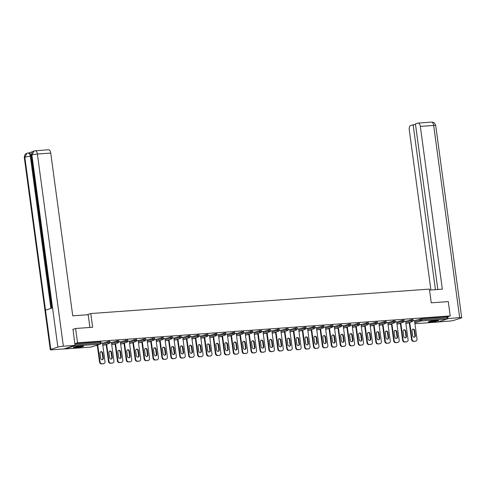<?xml version="1.0" encoding="UTF-8"?>
<svg xmlns="http://www.w3.org/2000/svg" width="486" height="486" viewBox="0 0 486 486"><rect width="100%" height="100%" fill="white"/><g stroke="black" fill="none" stroke-linecap="round" stroke-linejoin="round"><path stroke-width="0.73" d="M76.016 347.642A5.176 0.547 172.3 0 0 81.162 346.949A5.176 0.547 172.3 0 0 83.677 346.129A5.176 0.547 172.3 0 0 81.089 346.002A5.176 0.547 172.3 0 0 75.944 346.694A5.176 0.547 172.3 0 0 73.422 347.514A5.176 0.547 172.3 0 0 76.016 347.642M430.985 322.03A5.176 0.547 172.3 0 0 436.13 321.337A5.176 0.547 172.3 0 0 438.645 320.517A5.176 0.547 172.3 0 0 436.051 320.389A5.176 0.547 172.3 0 0 430.906 321.082A5.176 0.547 172.3 0 0 428.391 321.902A5.176 0.547 172.3 0 0 430.985 322.03M95.675 345.589L97.297 345.467M104.587 344.945L106.215 344.823M113.505 344.301L115.127 344.185M122.417 343.657L124.039 343.541M131.329 343.013L132.957 342.897M140.247 342.369L141.869 342.253M149.159 341.725L150.781 341.609M158.078 341.081L159.7 340.965M166.99 340.443L168.612 340.322M175.902 339.799L177.524 339.678M184.82 339.155L186.442 339.04M193.732 338.511L195.354 338.396M202.644 337.867L204.266 337.752M211.562 337.223L213.184 337.108M220.474 336.579L222.096 336.464M229.386 335.935L231.014 335.82M238.304 335.297L239.926 335.176M247.216 334.654L248.838 334.532M256.128 334.01L257.756 333.894M265.046 333.366L266.668 333.25M273.958 332.722L275.58 332.606M282.87 332.078L284.498 331.962M291.788 331.434L293.41 331.318M300.7 330.79L302.322 330.674M309.618 330.152L311.24 330.03M318.53 329.508L320.153 329.387M327.442 328.864L329.065 328.743M336.361 328.22L337.983 328.105M345.273 327.576L346.895 327.461M354.185 326.932L355.813 326.817M363.103 326.288L364.725 326.173M372.015 325.644L373.637 325.529M380.927 325.006L382.555 324.885M389.845 324.362L391.467 324.241M398.757 323.719L400.379 323.597M407.669 323.075L409.297 322.959M72.845 329.387L75.609 328.493L92.638 327.26L90.785 313.537L86.873 314.807M90.785 313.537L429.405 289.103L431.264 302.827L448.292 301.599L450.224 315.912L447.187 316.896L421.301 318.767L421.441 319.812L447.327 317.947L447.187 316.896M447.327 317.947A0.996 0.504 85.9 0 1 446.974 319.083L437.777 322.06A0.996 0.504 85.9 0 1 437.716 322.072A0.996 0.504 85.9 0 1 437.655 322.072M75.609 328.493L77.547 342.806L450.224 315.912M64.662 348.705A0.996 0.504 -94.1 0 0 65.033 348.96A0.996 0.504 -94.1 0 0 65.094 348.948L74.291 345.971A0.996 0.504 -94.1 0 0 74.625 345.479M74.777 343.699L77.547 342.806M413.039 320.584L414.497 320.529M74.789 343.766L100.389 341.919L100.888 341.944L101.033 342.995L100.535 342.97L100.389 341.919M414.528 320.748L421.301 318.767M102.528 343.256L109.307 341.275L109.806 341.306L109.945 342.351L108.105 342.545L107.959 341.5M111.44 342.612L118.22 340.637L118.718 340.662L118.857 341.707L117.017 341.901L116.877 340.856M120.358 341.968L127.132 339.993L127.636 340.018L127.775 341.063L125.929 341.257L125.789 340.212M129.27 341.33L136.05 339.35L136.548 339.374L136.688 340.419L134.847 340.613L134.701 339.568M138.188 340.686L144.962 338.706L145.46 338.73L145.606 339.775L143.759 339.969L143.619 338.924M147.1 340.042L153.88 338.062L154.378 338.086L154.518 339.131L152.671 339.325L152.531 338.28M156.012 339.398L162.792 337.418L163.29 337.442L163.43 338.487L161.589 338.687L161.449 337.636M164.93 338.754L171.704 336.774L172.202 336.798L172.348 337.849L170.501 338.043L170.361 336.998M173.842 338.11L180.622 336.13L181.12 336.16L181.26 337.205L179.419 337.399L179.273 336.355M182.754 337.466L189.534 335.492L190.032 335.516L190.172 336.561L188.331 336.755L188.191 335.711M191.672 336.822L198.446 334.848L198.944 334.872L199.09 335.917L197.243 336.112L197.103 335.067M200.584 336.184L207.364 334.204L207.862 334.228L208.002 335.273L206.161 335.468L206.015 334.423M209.496 335.54L216.276 333.56L216.774 333.584L216.914 334.629L215.073 334.824L214.934 333.779M218.414 334.897L225.188 332.916L225.686 332.94L225.832 333.985L223.985 334.18L223.846 333.135M227.327 334.253L234.106 332.272L234.604 332.296L234.744 333.341L232.903 333.542L232.758 332.491M236.239 333.609L243.018 331.628L243.516 331.652L243.656 332.703L241.815 332.898L241.676 331.853M245.157 332.965L251.93 330.984L252.434 331.015L252.574 332.06L250.727 332.254L250.588 331.209M254.069 332.321L260.848 330.346L261.346 330.371L261.486 331.416L259.646 331.61L259.5 330.565M262.981 331.677L269.76 329.702L270.259 329.727L270.398 330.772L268.558 330.966L268.418 329.921M271.899 331.039L278.678 329.058L279.177 329.083L279.316 330.128L277.47 330.322L277.33 329.277M280.811 330.395L287.591 328.415L288.089 328.439L288.228 329.484L286.388 329.678L286.248 328.633M289.729 329.751L296.503 327.771L297.001 327.795L297.146 328.84L295.3 329.034L295.16 327.989M298.641 329.107L305.421 327.127L305.919 327.151L306.059 328.196L304.218 328.396L304.072 327.345M307.553 328.463L314.333 326.483L314.831 326.507L314.971 327.558L313.13 327.752L312.99 326.707M316.471 327.819L323.245 325.839L323.743 325.869L323.889 326.914L322.042 327.108L321.902 326.063M325.383 327.175L332.163 325.201L332.661 325.225L332.801 326.27L330.96 326.464L330.814 325.42M334.295 326.531L341.075 324.557L341.573 324.581L341.713 325.626L339.872 325.82L339.732 324.776M343.213 325.893L349.987 323.913L350.485 323.937L350.631 324.982L348.784 325.177L348.644 324.132M352.125 325.249L358.905 323.269L359.403 323.293L359.543 324.338L357.702 324.533L357.556 323.488M361.037 324.605L367.817 322.625L368.315 322.649L368.455 323.694L366.614 323.889L366.474 322.844M369.955 323.962L376.729 321.981L377.227 322.005L377.373 323.05L375.526 323.251L375.386 322.2M378.867 323.318L385.647 321.337L386.145 321.361L386.285 322.412L384.444 322.607L384.298 321.556M387.779 322.674L394.559 320.693L395.057 320.717L395.197 321.768L393.356 321.963L393.217 320.918M396.698 322.03L403.471 320.055L403.975 320.08L404.115 321.125L402.268 321.319L402.129 320.274M405.61 321.386L412.389 319.411L412.887 319.436L413.027 320.481L411.186 320.675L411.047 319.63M405.579 321.173L404.121 321.222M396.667 321.817L395.209 321.866M387.755 322.461L386.297 322.51M378.837 323.105L377.379 323.154M369.925 323.749L368.467 323.798M361.013 324.393L359.549 324.441M352.095 325.037L350.637 325.085M343.183 325.675L341.725 325.729M334.271 326.319L332.807 326.367M325.353 326.963L323.895 327.011M316.441 327.607L314.983 327.655M307.529 328.25L306.065 328.299M298.611 328.894L297.153 328.943M289.699 329.538L288.241 329.587M280.78 330.182L279.322 330.231M271.868 330.82L270.41 330.875M262.956 331.464L261.498 331.513M254.038 332.108L252.58 332.157M245.126 332.752L243.668 332.801M236.214 333.396L234.75 333.445M227.296 334.04L225.838 334.089M218.384 334.684L216.926 334.733M209.472 335.328L208.008 335.376M200.554 335.966L199.096 336.02M191.642 336.61L190.184 336.658M182.73 337.254L181.266 337.302M173.812 337.898L172.354 337.946M164.9 338.542L163.442 338.59M155.982 339.185L154.524 339.234M147.07 339.829L145.612 339.878M138.158 340.473L136.7 340.522M129.24 341.111L127.782 341.166M120.328 341.755L118.87 341.804M111.416 342.399L109.951 342.448M102.497 343.043L101.039 343.092M415.548 341.123L413.519 341.391L415.548 341.123A1.993 1.707 72.1 0 0 417 339.04L414.491 320.474M413.519 341.391A1.993 1.707 -107.9 0 1 411.539 339.556L412.025 339.398L409.728 322.406M412.025 339.398A1.993 1.707 72.1 0 0 414.005 341.233M414.692 330.529A1.561 1.337 72.1 0 0 412.007 330.723L412.699 335.82A1.561 1.337 72.1 0 0 415.384 335.626L414.692 330.529L414.206 330.687A1.561 1.337 72.1 0 0 412.638 329.247M415.895 341.057L415.409 341.215A1.993 1.707 -107.9 0 1 415.062 341.281M411.539 339.556L409.242 322.564M414.266 337.254A1.561 1.337 72.1 0 0 414.892 335.783L414.206 330.687M406.636 341.767L404.607 342.035L406.636 341.767A1.993 1.707 72.1 0 0 408.082 339.684L405.573 321.118M404.607 342.035A1.993 1.707 -107.9 0 1 402.627 340.2L403.113 340.042L400.816 323.05M403.113 340.042A1.993 1.707 72.1 0 0 405.093 341.877M405.78 331.173A1.561 1.337 72.1 0 0 403.094 331.361L403.781 336.464A1.561 1.337 72.1 0 0 406.466 336.269L405.78 331.173L405.294 331.324A1.561 1.337 72.1 0 0 403.72 329.891M406.982 341.701L406.496 341.858A1.993 1.707 -107.9 0 1 406.15 341.925M402.627 340.2L400.33 323.208M405.354 337.898A1.561 1.337 72.1 0 0 405.98 336.427L405.294 331.324M397.718 342.411L395.689 342.679L397.718 342.411A1.993 1.707 72.1 0 0 399.17 340.328L396.661 321.762M395.689 342.679A1.993 1.707 -107.9 0 1 393.709 340.844L394.201 340.686L391.898 323.694M394.201 340.686A1.993 1.707 72.1 0 0 396.175 342.521M396.868 331.81A1.561 1.337 72.1 0 0 394.176 332.005L394.869 337.102A1.561 1.337 72.1 0 0 397.554 336.913L396.868 331.81L396.376 331.968A1.561 1.337 72.1 0 0 394.808 330.535M398.07 342.344L397.578 342.502A1.993 1.707 -107.9 0 1 397.232 342.569M393.709 340.844L391.412 323.852M396.436 338.542A1.561 1.337 72.1 0 0 397.068 337.071L396.376 331.968M388.806 343.055L386.777 343.323L388.806 343.055A1.993 1.707 72.1 0 0 390.258 340.965L387.743 322.406M386.777 343.323A1.993 1.707 -107.9 0 1 384.797 341.488L385.283 341.33L382.986 324.338M385.283 341.33A1.993 1.707 72.1 0 0 387.263 343.165M387.95 332.454A1.561 1.337 72.1 0 0 385.264 332.649L385.957 337.746A1.561 1.337 72.1 0 0 388.642 337.551L387.95 332.454L387.464 332.612A1.561 1.337 72.1 0 0 385.89 331.179M389.152 342.982L388.666 343.14A1.993 1.707 -107.9 0 1 388.32 343.213M384.797 341.488L382.5 324.496M387.524 339.185A1.561 1.337 72.1 0 0 388.15 337.709L387.464 332.612M379.894 343.693L377.859 343.967L379.894 343.693A1.993 1.707 72.1 0 0 381.34 341.609L378.831 323.05M377.859 343.967A1.993 1.707 -107.9 0 1 375.885 342.126L376.371 341.968L374.074 324.982M376.371 341.968A1.993 1.707 72.1 0 0 378.351 343.809M379.037 333.098A1.561 1.337 72.1 0 0 376.352 333.293L377.039 338.39A1.561 1.337 72.1 0 0 379.724 338.195L379.037 333.098L378.551 333.256A1.561 1.337 72.1 0 0 376.978 331.817M380.24 343.626L379.754 343.784A1.993 1.707 -107.9 0 1 379.402 343.851M375.885 342.126L373.588 325.14M378.612 339.829A1.561 1.337 72.1 0 0 379.238 338.353L378.551 333.256M370.976 344.337L368.947 344.61L370.976 344.337A1.993 1.707 72.1 0 0 372.428 342.253L369.919 323.694M368.947 344.61A1.993 1.707 -107.9 0 1 366.966 342.77L367.459 342.612L365.156 325.626M367.459 342.612A1.993 1.707 72.1 0 0 369.433 344.453M370.119 333.742A1.561 1.337 72.1 0 0 367.434 333.937L368.127 339.034A1.561 1.337 72.1 0 0 370.812 338.839L370.119 333.742L369.633 333.9A1.561 1.337 72.1 0 0 368.066 332.46M371.328 344.27L370.836 344.428A1.993 1.707 -107.9 0 1 370.49 344.495M366.966 342.77L364.67 325.784M369.694 340.473A1.561 1.337 72.1 0 0 370.326 338.997L369.633 333.9M437.534 320.329A4.477 0.474 -7.7 0 1 433.476 321.161A4.477 0.474 -7.7 0 1 429.411 321.428M431.167 321.033A4.143 0.437 172.3 0 0 433.427 320.803A4.143 0.437 172.3 0 0 435.742 320.414M429.004 321.55A5.139 0.547 172.3 0 0 433.482 321.234A5.139 0.547 172.3 0 0 437.959 320.341M82.565 345.941A4.477 0.474 -7.7 0 1 78.507 346.773A4.477 0.474 -7.7 0 1 74.449 347.04M76.199 346.646A4.143 0.437 172.3 0 0 78.465 346.415A4.143 0.437 172.3 0 0 80.773 346.026M74.036 347.162A5.139 0.547 172.3 0 0 78.513 346.846A5.139 0.547 172.3 0 0 82.997 345.953M429.539 290.081L442.339 289.158L420.335 126.409A3.979 2.005 -94.1 0 0 418.094 123.067A3.979 2.005 -94.1 0 0 417.851 123.116L415.433 123.9L437.819 289.48M461.7 317.704A4.076 0.431 172.3 0 0 459.659 317.607L433.676 125.443A3.979 2.005 -94.1 0 0 431.44 122.108L432.698 122.205C433.518 122.83 434.016 121.536 435.717 125.546L461.7 317.704A4.076 0.431 172.3 0 1 461.171 317.996L454.118 320.28A4.076 0.431 172.3 0 1 448.608 321.179L438.159 321.939M459.659 317.607L447.278 318.688M415.506 124.477L410.7 125.431A3.979 2.005 -94.1 0 0 409.285 129.987L430.912 289.978M413.124 124.647L435.432 289.656M448.025 318.445L447.794 316.702M89.892 327.461L88.173 314.709L72.742 315.821L50.738 153.078L37.392 154.038L63.374 346.196L75.002 345.358L73.009 329.332M63.374 346.196A4.076 0.431 172.3 0 0 57.864 347.101L52.561 307.881L45.508 310.165L50.811 349.379L57.864 347.101M50.811 349.379A4.076 0.431 172.3 0 0 50.283 349.677A4.076 0.431 172.3 0 0 52.324 349.774L63.952 348.936L75.002 345.358M32.762 151.638L28.735 152.944M48.254 149.785A3.979 2.005 85.9 0 1 48.503 149.737A3.979 2.005 85.9 0 1 50.738 153.078M28.613 152.981A3.979 2.005 85.9 0 1 28.862 152.932A3.979 2.005 85.9 0 1 31.098 156.273L51.638 308.179M31.098 156.273L30.326 156.328C29.913 154.05 29.087 152.95 27.848 153.035M50.89 308.422L30.326 156.328A4.076 0.431 172.3 0 0 24.829 157.221L27.028 153.193L28.862 152.932M35.156 150.703A3.979 2.005 -94.1 0 1 37.392 154.038A4.076 0.431 172.3 0 0 31.882 154.937L34.081 150.909L48.503 149.737M362.064 344.981L360.035 345.254L362.064 344.981A1.993 1.707 72.1 0 0 363.516 342.897L361.001 324.338M360.035 345.254A1.993 1.707 -107.9 0 1 358.054 343.414L358.54 343.256L356.244 326.264M358.54 343.256A1.993 1.707 72.1 0 0 360.521 345.096M361.207 334.386A1.561 1.337 72.1 0 0 358.522 334.581L359.209 339.678A1.561 1.337 72.1 0 0 361.9 339.483L361.207 334.386L360.721 334.544A1.561 1.337 72.1 0 0 359.148 333.104M362.41 344.914L361.924 345.072A1.993 1.707 -107.9 0 1 361.578 345.139M358.054 343.414L355.758 326.422M360.782 341.117A1.561 1.337 72.1 0 0 361.408 339.641L360.721 334.544M353.152 345.625L351.117 345.892L353.152 345.625A1.993 1.707 72.1 0 0 354.598 343.541L352.089 324.976M351.117 345.892A1.993 1.707 -107.9 0 1 349.142 344.058L349.628 343.9L347.332 326.908M349.628 343.9A1.993 1.707 72.1 0 0 351.609 345.734M352.295 335.03A1.561 1.337 72.1 0 0 349.61 335.225L350.297 340.322A1.561 1.337 72.1 0 0 352.982 340.127L352.295 335.03L351.809 335.188A1.561 1.337 72.1 0 0 350.236 333.748M353.498 345.558L353.012 345.716A1.993 1.707 -107.9 0 1 352.66 345.783M349.142 344.058L346.84 327.066M351.87 341.755A1.561 1.337 72.1 0 0 352.496 340.285L351.809 335.188M344.234 346.269L342.205 346.536L344.234 346.269A1.993 1.707 72.1 0 0 345.686 344.185L343.177 325.62M342.205 346.536A1.993 1.707 -107.9 0 1 340.224 344.702L340.71 344.544L338.414 327.552M340.71 344.544A1.993 1.707 72.1 0 0 342.691 346.378M343.377 335.674A1.561 1.337 72.1 0 0 340.692 335.869L341.385 340.965A1.561 1.337 72.1 0 0 344.07 340.771L343.377 335.674L342.891 335.832A1.561 1.337 72.1 0 0 341.324 334.392M344.586 346.202L344.094 346.36A1.993 1.707 -107.9 0 1 343.748 346.427M340.224 344.702L337.928 327.71M342.952 342.399A1.561 1.337 72.1 0 0 343.584 340.929L342.891 335.832M335.322 346.913L333.293 347.18L335.322 346.913A1.993 1.707 72.1 0 0 336.768 344.829L334.259 326.264M333.293 347.18A1.993 1.707 -107.9 0 1 331.312 345.346L331.798 345.188L329.502 328.196M331.798 345.188A1.993 1.707 72.1 0 0 333.779 347.022M334.465 336.318A1.561 1.337 72.1 0 0 331.78 336.506L332.467 341.609A1.561 1.337 72.1 0 0 335.158 341.415L334.465 336.318L333.979 336.47A1.561 1.337 72.1 0 0 332.406 335.036M335.668 346.846L335.182 347.004A1.993 1.707 -107.9 0 1 334.836 347.071M331.312 345.346L329.016 328.354M334.04 343.043A1.561 1.337 72.1 0 0 334.666 341.573L333.979 336.47M326.41 347.557L324.375 347.824L326.41 347.557A1.993 1.707 72.1 0 0 327.856 345.473L325.347 326.908M324.375 347.824A1.993 1.707 -107.9 0 1 322.4 345.989L322.886 345.832L320.59 328.84M322.886 345.832A1.993 1.707 72.1 0 0 324.867 347.666M325.553 336.956A1.561 1.337 72.1 0 0 322.868 337.15L323.555 342.247A1.561 1.337 72.1 0 0 326.24 342.059L325.553 336.956L325.061 337.114A1.561 1.337 72.1 0 0 323.494 335.68M326.756 347.49L326.27 347.648A1.993 1.707 -107.9 0 1 325.918 347.715M322.4 345.989L320.098 328.998M325.128 343.687A1.561 1.337 72.1 0 0 325.754 342.217L325.061 337.114M317.492 348.201L315.463 348.468L317.492 348.201A1.993 1.707 72.1 0 0 318.944 346.111L316.435 327.552M315.463 348.468A1.993 1.707 -107.9 0 1 313.482 346.633L313.968 346.475L311.672 329.484M313.968 346.475A1.993 1.707 72.1 0 0 315.949 348.31M316.635 337.6A1.561 1.337 72.1 0 0 313.95 337.794L314.642 342.891A1.561 1.337 72.1 0 0 317.328 342.697L316.635 337.6L316.149 337.758A1.561 1.337 72.1 0 0 314.582 336.324M317.838 348.128L317.352 348.286A1.993 1.707 -107.9 0 1 317.006 348.359M313.482 346.633L311.186 329.642M316.21 344.331A1.561 1.337 72.1 0 0 316.842 342.855L316.149 337.758M308.58 348.839L306.551 349.112L308.58 348.839A1.993 1.707 72.1 0 0 310.025 346.755L307.517 328.196M306.551 349.112A1.993 1.707 -107.9 0 1 304.57 347.271L305.056 347.113L302.76 330.128M305.056 347.113A1.993 1.707 72.1 0 0 307.037 348.954M307.723 338.244A1.561 1.337 72.1 0 0 305.038 338.438L305.724 343.535A1.561 1.337 72.1 0 0 308.41 343.341L307.723 338.244L307.237 338.402A1.561 1.337 72.1 0 0 305.664 336.968M308.926 348.772L308.44 348.93A1.993 1.707 -107.9 0 1 308.094 348.997M304.57 347.271L302.274 330.286M307.298 344.975A1.561 1.337 72.1 0 0 307.924 343.499L307.237 338.402M299.662 349.483L297.632 349.756L299.662 349.483A1.993 1.707 72.1 0 0 301.113 347.399L298.604 328.84M297.632 349.756A1.993 1.707 -107.9 0 1 295.652 347.915L296.144 347.757L293.848 330.772M296.144 347.757A1.993 1.707 72.1 0 0 298.125 349.598M298.811 338.888A1.561 1.337 72.1 0 0 296.126 339.082L296.812 344.179A1.561 1.337 72.1 0 0 299.498 343.985L298.811 338.888L298.319 339.046A1.561 1.337 72.1 0 0 296.752 337.606M300.014 349.416L299.522 349.574A1.993 1.707 -107.9 0 1 299.176 349.641M295.652 347.915L293.356 330.93M298.38 345.619A1.561 1.337 72.1 0 0 299.012 344.143L298.319 339.046M290.75 350.127L288.72 350.4L290.75 350.127A1.993 1.707 72.1 0 0 292.201 348.043L289.692 329.484M288.72 350.4A1.993 1.707 -107.9 0 1 286.74 348.559L287.226 348.401L284.93 331.409M287.226 348.401A1.993 1.707 72.1 0 0 289.206 350.242M289.893 339.532A1.561 1.337 72.1 0 0 287.208 339.726L287.9 344.823A1.561 1.337 72.1 0 0 290.585 344.629L289.893 339.532L289.407 339.69A1.561 1.337 72.1 0 0 287.84 338.25M291.096 350.06L290.61 350.218A1.993 1.707 -107.9 0 1 290.264 350.285M286.74 348.559L284.444 331.567M289.468 346.263A1.561 1.337 72.1 0 0 290.093 344.787L289.407 339.69M281.837 350.771L279.808 351.038L281.837 350.771A1.993 1.707 72.1 0 0 283.283 348.687L280.774 330.122M279.808 351.038A1.993 1.707 -107.9 0 1 277.828 349.203L278.314 349.045L276.018 332.053M278.314 349.045A1.993 1.707 72.1 0 0 280.294 350.88M280.981 340.176A1.561 1.337 72.1 0 0 278.296 340.37L278.982 345.467A1.561 1.337 72.1 0 0 281.667 345.273L280.981 340.176L280.495 340.334A1.561 1.337 72.1 0 0 278.921 338.894M282.184 350.704L281.698 350.862A1.993 1.707 -107.9 0 1 281.351 350.928M277.828 349.203L275.532 332.211M280.556 346.901A1.561 1.337 72.1 0 0 281.181 345.431L280.495 340.334M272.919 351.414L270.89 351.682L272.919 351.414A1.993 1.707 72.1 0 0 274.371 349.331L271.862 330.766M270.89 351.682A1.993 1.707 -107.9 0 1 268.91 349.847L269.402 349.689L267.106 332.697M269.402 349.689A1.993 1.707 72.1 0 0 271.376 351.524M272.069 340.82A1.561 1.337 72.1 0 0 269.378 341.014L270.07 346.111A1.561 1.337 72.1 0 0 272.755 345.917L272.069 340.82L271.577 340.978A1.561 1.337 72.1 0 0 270.009 339.538M273.272 351.348L272.78 351.506A1.993 1.707 -107.9 0 1 272.433 351.572M268.91 349.847L266.614 332.855M271.638 347.545A1.561 1.337 72.1 0 0 272.269 346.075L271.577 340.978M264.007 352.058L261.978 352.326L264.007 352.058A1.993 1.707 72.1 0 0 265.459 349.975L262.944 331.409M261.978 352.326A1.993 1.707 -107.9 0 1 259.998 350.491L260.484 350.333L258.188 333.341M260.484 350.333A1.993 1.707 72.1 0 0 262.464 352.168M263.151 341.464A1.561 1.337 72.1 0 0 260.466 341.652L261.158 346.755A1.561 1.337 72.1 0 0 263.843 346.561L263.151 341.464L262.665 341.622A1.561 1.337 72.1 0 0 261.091 340.182M264.354 351.992L263.868 352.15A1.993 1.707 -107.9 0 1 263.521 352.216M259.998 350.491L257.702 333.499M262.726 348.189A1.561 1.337 72.1 0 0 263.351 346.718L262.665 341.622M255.095 352.702L253.066 352.97L255.095 352.702A1.993 1.707 72.1 0 0 256.541 350.619L254.032 332.053M253.066 352.97A1.993 1.707 -107.9 0 1 251.086 351.135L251.572 350.977L249.275 333.985M251.572 350.977A1.993 1.707 72.1 0 0 253.552 352.812M254.239 342.101A1.561 1.337 72.1 0 0 251.554 342.296L252.24 347.393A1.561 1.337 72.1 0 0 254.925 347.204L254.239 342.101L253.753 342.259A1.561 1.337 72.1 0 0 252.179 340.826M255.442 352.636L254.956 352.793A1.993 1.707 -107.9 0 1 254.603 352.86M251.086 351.135L248.789 334.143M253.814 348.833A1.561 1.337 72.1 0 0 254.439 347.362L253.753 342.259M246.177 353.346L244.148 353.614L246.177 353.346A1.993 1.707 72.1 0 0 247.629 351.257L245.12 332.697M244.148 353.614A1.993 1.707 -107.9 0 1 242.168 351.779L242.66 351.621L240.357 334.629M242.66 351.621A1.993 1.707 72.1 0 0 244.634 353.456M245.327 342.745A1.561 1.337 72.1 0 0 242.636 342.94L243.328 348.037A1.561 1.337 72.1 0 0 246.013 347.842L245.327 342.745L244.835 342.903A1.561 1.337 72.1 0 0 243.267 341.47M246.53 353.273L246.038 353.431A1.993 1.707 -107.9 0 1 245.691 353.504M242.168 351.779L239.871 334.787M244.895 349.477A1.561 1.337 72.1 0 0 245.527 348L244.835 342.903M237.265 353.99L235.236 354.258L237.265 353.99A1.993 1.707 72.1 0 0 238.717 351.9L236.202 333.341M235.236 354.258A1.993 1.707 -107.9 0 1 233.256 352.417L233.742 352.259L231.445 335.273M233.742 352.259A1.993 1.707 72.1 0 0 235.722 354.1M236.409 343.389A1.561 1.337 72.1 0 0 233.723 343.584L234.416 348.681A1.561 1.337 72.1 0 0 237.101 348.486L236.409 343.389L235.923 343.547A1.561 1.337 72.1 0 0 234.349 342.114M237.611 353.917L237.125 354.075A1.993 1.707 -107.9 0 1 236.779 354.142M233.256 352.417L230.959 335.431M235.983 350.12A1.561 1.337 72.1 0 0 236.609 348.644L235.923 343.547M228.353 354.628L226.318 354.902L228.353 354.628A1.993 1.707 72.1 0 0 229.799 352.544L227.29 333.985M226.318 354.902A1.993 1.707 -107.9 0 1 224.344 353.061L224.83 352.903L222.533 335.917M224.83 352.903A1.993 1.707 72.1 0 0 226.81 354.744M227.497 344.033A1.561 1.337 72.1 0 0 224.811 344.228L225.498 349.325A1.561 1.337 72.1 0 0 228.183 349.13L227.497 344.033L227.011 344.191A1.561 1.337 72.1 0 0 225.437 342.752M228.699 354.561L228.213 354.719A1.993 1.707 -107.9 0 1 227.861 354.786M224.344 353.061L222.041 336.075M227.071 350.764A1.561 1.337 72.1 0 0 227.697 349.288L227.011 344.191M219.435 355.272L217.406 355.545L219.435 355.272A1.993 1.707 72.1 0 0 220.887 353.188L218.378 334.629M217.406 355.545A1.993 1.707 -107.9 0 1 215.426 353.705L215.918 353.547L213.615 336.555M215.918 353.547A1.993 1.707 72.1 0 0 217.892 355.388M218.579 344.677A1.561 1.337 72.1 0 0 215.893 344.872L216.586 349.969A1.561 1.337 72.1 0 0 219.271 349.774L218.579 344.677L218.093 344.835A1.561 1.337 72.1 0 0 216.525 343.395M219.787 355.205L219.295 355.363A1.993 1.707 -107.9 0 1 218.949 355.43M215.426 353.705L213.129 336.713M218.153 351.408A1.561 1.337 72.1 0 0 218.785 349.932L218.093 344.835M210.523 355.916L208.494 356.183L210.523 355.916A1.993 1.707 72.1 0 0 211.969 353.832L209.46 335.267M208.494 356.183A1.993 1.707 -107.9 0 1 206.514 354.349L207 354.191L204.703 337.199M207 354.191A1.993 1.707 72.1 0 0 208.98 356.025M209.666 345.321A1.561 1.337 72.1 0 0 206.981 345.516L207.668 350.613A1.561 1.337 72.1 0 0 210.359 350.418L209.666 345.321L209.18 345.479A1.561 1.337 72.1 0 0 207.607 344.039M210.869 355.849L210.383 356.007A1.993 1.707 -107.9 0 1 210.037 356.074M206.514 354.349L204.217 337.357M209.241 352.046A1.561 1.337 72.1 0 0 209.867 350.576L209.18 345.479M201.611 356.56L199.576 356.827L201.611 356.56A1.993 1.707 72.1 0 0 203.057 354.476L200.548 335.911M199.576 356.827A1.993 1.707 -107.9 0 1 197.602 354.993L198.088 354.835L195.791 337.843M198.088 354.835A1.993 1.707 72.1 0 0 200.068 356.669M200.754 345.965A1.561 1.337 72.1 0 0 198.069 346.16L198.756 351.257A1.561 1.337 72.1 0 0 201.441 351.062L200.754 345.965L200.262 346.123A1.561 1.337 72.1 0 0 198.695 344.683M201.957 356.493L201.471 356.651A1.993 1.707 -107.9 0 1 201.119 356.718M197.602 354.993L195.299 338.001M200.329 352.69A1.561 1.337 72.1 0 0 200.955 351.22L200.262 346.123M192.693 357.204L190.664 357.471L192.693 357.204A1.993 1.707 72.1 0 0 194.145 355.12L191.636 336.555M190.664 357.471A1.993 1.707 -107.9 0 1 188.683 355.637L189.169 355.479L186.873 338.487M189.169 355.479A1.993 1.707 72.1 0 0 191.15 357.313M191.836 346.609A1.561 1.337 72.1 0 0 189.151 346.797L189.844 351.9A1.561 1.337 72.1 0 0 192.529 351.706L191.836 346.609L191.35 346.767A1.561 1.337 72.1 0 0 189.783 345.327M193.039 357.137L192.553 357.295A1.993 1.707 -107.9 0 1 192.207 357.362M188.683 355.637L186.387 338.645M191.411 353.334A1.561 1.337 72.1 0 0 192.043 351.864L191.35 346.767M183.781 357.848L181.752 358.115L183.781 357.848A1.993 1.707 72.1 0 0 185.227 355.764L182.718 337.199M181.752 358.115A1.993 1.707 -107.9 0 1 179.771 356.281L180.257 356.123L177.961 339.131M180.257 356.123A1.993 1.707 72.1 0 0 182.238 357.957M182.924 347.247A1.561 1.337 72.1 0 0 180.239 347.441L180.926 352.544A1.561 1.337 72.1 0 0 183.611 352.35L182.924 347.247L182.438 347.405A1.561 1.337 72.1 0 0 180.865 345.971M184.127 357.781L183.641 357.939A1.993 1.707 -107.9 0 1 183.295 358.006M179.771 356.281L177.475 339.289M182.499 353.978A1.561 1.337 72.1 0 0 183.125 352.508L182.438 347.405M174.869 358.492L172.834 358.759L174.869 358.492A1.993 1.707 72.1 0 0 176.315 356.408L173.806 337.843M172.834 358.759A1.993 1.707 -107.9 0 1 170.853 356.924L171.345 356.767L169.049 339.775M171.345 356.767A1.993 1.707 72.1 0 0 173.326 358.601M174.012 347.891A1.561 1.337 72.1 0 0 171.327 348.085L172.014 353.182A1.561 1.337 72.1 0 0 174.699 352.988L174.012 347.891L173.52 348.049A1.561 1.337 72.1 0 0 171.953 346.615M175.215 358.419L174.729 358.577A1.993 1.707 -107.9 0 1 174.377 358.65M170.853 356.924L168.557 339.933M173.587 354.622A1.561 1.337 72.1 0 0 174.213 353.146L173.52 348.049M165.951 359.136L163.922 359.403L165.951 359.136A1.993 1.707 72.1 0 0 167.403 357.046L164.894 338.487M163.922 359.403A1.993 1.707 -107.9 0 1 161.941 357.562L162.427 357.404L160.131 340.419M162.427 357.404A1.993 1.707 72.1 0 0 164.408 359.245M165.094 348.535A1.561 1.337 72.1 0 0 162.409 348.729L163.102 353.826A1.561 1.337 72.1 0 0 165.787 353.632L165.094 348.535L164.608 348.693A1.561 1.337 72.1 0 0 163.041 347.259M166.297 359.063L165.811 359.221A1.993 1.707 -107.9 0 1 165.465 359.288M161.941 357.562L159.645 340.577M164.669 355.266A1.561 1.337 72.1 0 0 165.301 353.79L164.608 348.693M157.039 359.774L155.01 360.047L157.039 359.774A1.993 1.707 72.1 0 0 158.485 357.69L155.976 339.131M155.01 360.047A1.993 1.707 -107.9 0 1 153.029 358.206L153.515 358.048L151.219 341.063M153.515 358.048A1.993 1.707 72.1 0 0 155.496 359.889M156.182 349.179A1.561 1.337 72.1 0 0 153.497 349.373L154.184 354.47A1.561 1.337 72.1 0 0 156.869 354.276L156.182 349.179L155.696 349.337A1.561 1.337 72.1 0 0 154.123 347.897M157.385 359.707L156.899 359.865A1.993 1.707 -107.9 0 1 156.553 359.932M153.029 358.206L150.733 341.221M155.757 355.91A1.561 1.337 72.1 0 0 156.383 354.434L155.696 349.337M148.121 360.418L146.092 360.691L148.121 360.418A1.993 1.707 72.1 0 0 149.573 358.334L147.064 339.775M146.092 360.691A1.993 1.707 -107.9 0 1 144.111 358.85L144.603 358.692L142.307 341.707M144.603 358.692A1.993 1.707 72.1 0 0 146.578 360.533M147.27 349.823A1.561 1.337 72.1 0 0 144.585 350.017L145.271 355.114A1.561 1.337 72.1 0 0 147.957 354.92L147.27 349.823L146.778 349.981A1.561 1.337 72.1 0 0 145.211 348.541M148.473 360.351L147.981 360.509A1.993 1.707 -107.9 0 1 147.635 360.576M144.111 358.85L141.815 341.858M146.839 356.554A1.561 1.337 72.1 0 0 147.471 355.078L146.778 349.981M139.209 361.062L137.18 361.329L139.209 361.062A1.993 1.707 72.1 0 0 140.661 358.978L138.152 340.413M137.18 361.329A1.993 1.707 -107.9 0 1 135.199 359.494L135.685 359.336L133.389 342.344M135.685 359.336A1.993 1.707 72.1 0 0 137.666 361.171M138.352 350.467A1.561 1.337 72.1 0 0 135.667 350.661L136.359 355.758A1.561 1.337 72.1 0 0 139.045 355.564L138.352 350.467L137.866 350.625A1.561 1.337 72.1 0 0 136.299 349.185M139.555 360.995L139.069 361.153A1.993 1.707 -107.9 0 1 138.723 361.22M135.199 359.494L132.903 342.502M137.927 357.198A1.561 1.337 72.1 0 0 138.553 355.722L137.866 350.625M130.297 361.706L128.268 361.973L130.297 361.706A1.993 1.707 72.1 0 0 131.742 359.622L129.233 341.057M128.268 361.973A1.993 1.707 -107.9 0 1 126.287 360.138L126.773 359.98L124.477 342.988M126.773 359.98A1.993 1.707 72.1 0 0 128.754 361.815M129.44 351.111A1.561 1.337 72.1 0 0 126.755 351.305L127.441 356.402A1.561 1.337 72.1 0 0 130.126 356.208L129.44 351.111L128.954 351.269A1.561 1.337 72.1 0 0 127.381 349.829M130.643 361.639L130.157 361.797A1.993 1.707 -107.9 0 1 129.805 361.863M126.287 360.138L123.991 343.146M129.015 357.836A1.561 1.337 72.1 0 0 129.641 356.366L128.954 351.269M121.379 362.349L119.349 362.617L121.379 362.349A1.993 1.707 72.1 0 0 122.83 360.266L120.321 341.701M119.349 362.617A1.993 1.707 -107.9 0 1 117.369 360.782L117.861 360.624L115.559 343.632M117.861 360.624A1.993 1.707 72.1 0 0 119.835 362.459M120.528 351.755A1.561 1.337 72.1 0 0 117.837 351.943L118.529 357.046A1.561 1.337 72.1 0 0 121.214 356.852L120.528 351.755L120.036 351.913A1.561 1.337 72.1 0 0 118.469 350.473M121.731 362.283L121.239 362.441A1.993 1.707 -107.9 0 1 120.893 362.507M117.369 360.782L115.073 343.79M120.097 358.48A1.561 1.337 72.1 0 0 120.728 357.01L120.036 351.913M112.466 362.993L110.437 363.261L112.466 362.993A1.993 1.707 72.1 0 0 113.918 360.91L111.403 342.344M110.437 363.261A1.993 1.707 -107.9 0 1 108.457 361.426L108.943 361.268L106.647 344.276M108.943 361.268A1.993 1.707 72.1 0 0 110.923 363.103M111.61 352.393A1.561 1.337 72.1 0 0 108.925 352.587L109.617 357.69A1.561 1.337 72.1 0 0 112.302 357.496L111.61 352.393L111.124 352.55A1.561 1.337 72.1 0 0 109.55 351.117M112.813 362.927L112.327 363.085A1.993 1.707 -107.9 0 1 111.98 363.151M108.457 361.426L106.161 344.434M111.185 359.124A1.561 1.337 72.1 0 0 111.81 357.653L111.124 352.55M103.554 363.637L101.519 363.905L103.554 363.637A1.993 1.707 72.1 0 0 105 361.554L102.491 342.988M101.519 363.905A1.993 1.707 -107.9 0 1 99.545 362.07L100.031 361.912L97.735 344.92M100.031 361.912A1.993 1.707 72.1 0 0 102.011 363.747M102.698 353.036A1.561 1.337 72.1 0 0 100.013 353.231L100.699 358.328A1.561 1.337 72.1 0 0 103.384 358.133L102.698 353.036L102.212 353.194A1.561 1.337 72.1 0 0 100.638 351.761M103.901 363.571L103.415 363.722A1.993 1.707 -107.9 0 1 103.062 363.795M99.545 362.07L97.249 345.078M102.273 359.768A1.561 1.337 72.1 0 0 102.898 358.291L102.212 353.194M446.974 319.083L421.089 320.948L414.825 322.977M437.716 322.072L414.929 323.719L437.777 322.06M414.667 321.793L421.441 319.812A0.996 0.504 85.9 0 1 421.089 320.948A0.996 0.851 -107.9 0 1 420.098 320.031L419.959 318.986M65.094 348.948L90.979 347.083L100.177 344.106L74.291 345.971M74.929 344.817L100.535 342.97A0.996 0.504 -94.1 0 1 100.177 344.106A0.996 0.851 72.1 0 0 100.353 344.07A0.996 0.996 0 0 0 101.033 342.995M90.858 347.095A0.996 0.504 -94.1 0 0 90.918 347.095A0.996 0.504 -94.1 0 0 90.979 347.083A0.996 0.851 72.1 0 0 91.313 346.974M405.749 322.437L411.186 320.675A0.996 0.851 -107.9 0 0 412.177 321.592A0.996 0.851 72.1 0 0 412.347 321.562A0.996 0.996 0 0 0 413.027 320.481M396.837 323.075L402.268 321.319A0.996 0.851 -107.9 0 0 403.259 322.236A0.996 0.851 72.1 0 0 403.435 322.206A0.996 0.996 0 0 0 404.115 321.125M387.925 323.719L393.356 321.963A0.996 0.851 -107.9 0 0 394.346 322.88A0.996 0.851 72.1 0 0 394.523 322.844A0.996 0.996 0 0 0 395.197 321.768M379.007 324.362L384.444 322.607A0.996 0.851 -107.9 0 0 385.434 323.524A0.996 0.851 72.1 0 0 385.605 323.488A0.996 0.996 0 0 0 386.285 322.412M370.095 325.006L375.526 323.251A0.996 0.851 -107.9 0 0 376.516 324.168A0.996 0.851 72.1 0 0 376.693 324.132A0.996 0.996 0 0 0 377.373 323.05M361.183 325.65L366.614 323.889A0.996 0.851 -107.9 0 0 367.604 324.812A0.996 0.851 72.1 0 0 367.781 324.776A0.996 0.996 0 0 0 368.455 323.694M352.265 326.294L357.702 324.533A0.996 0.851 -107.9 0 0 358.692 325.45A0.996 0.851 72.1 0 0 358.862 325.42A0.996 0.996 0 0 0 359.543 324.338M343.353 326.938L348.784 325.177A0.996 0.851 -107.9 0 0 349.774 326.094A0.996 0.851 72.1 0 0 349.95 326.063A0.996 0.996 0 0 0 350.631 324.982M334.441 327.582L339.872 325.82A0.996 0.851 -107.9 0 0 340.862 326.738A0.996 0.851 72.1 0 0 341.032 326.707A0.996 0.996 0 0 0 341.713 325.626M325.523 328.22L330.96 326.464A0.996 0.851 -107.9 0 0 331.95 327.382A0.996 0.851 72.1 0 0 332.12 327.351A0.996 0.996 0 0 0 332.801 326.27M316.611 328.864L322.042 327.108A0.996 0.851 -107.9 0 0 323.032 328.026A0.996 0.851 72.1 0 0 323.208 327.989A0.996 0.996 0 0 0 323.889 326.914M307.699 329.508L313.13 327.752A0.996 0.851 -107.9 0 0 314.12 328.67A0.996 0.851 72.1 0 0 314.29 328.633A0.996 0.996 0 0 0 314.971 327.558M298.781 330.152L304.218 328.396A0.996 0.851 -107.9 0 0 305.202 329.314A0.996 0.851 72.1 0 0 305.378 329.277A0.996 0.996 0 0 0 306.059 328.196M289.869 330.796L295.3 329.034A0.996 0.851 -107.9 0 0 296.29 329.958A0.996 0.851 72.1 0 0 296.466 329.921A0.996 0.996 0 0 0 297.146 328.84M280.951 331.44L286.388 329.678A0.996 0.851 -107.9 0 0 287.378 330.595A0.996 0.851 72.1 0 0 287.548 330.565A0.996 0.996 0 0 0 288.228 329.484M272.038 332.084L277.47 330.322A0.996 0.851 -107.9 0 0 278.46 331.239A0.996 0.851 72.1 0 0 278.636 331.209A0.996 0.996 0 0 0 279.316 330.128M263.126 332.728L268.558 330.966A0.996 0.851 -107.9 0 0 269.548 331.883A0.996 0.851 72.1 0 0 269.724 331.853A0.996 0.996 0 0 0 270.398 330.772M254.208 333.366L259.646 331.61A0.996 0.851 -107.9 0 0 260.636 332.527A0.996 0.851 72.1 0 0 260.806 332.497A0.996 0.996 0 0 0 261.486 331.416M245.296 334.01L250.727 332.254A0.996 0.851 -107.9 0 0 251.718 333.171A0.996 0.851 72.1 0 0 251.894 333.135A0.996 0.996 0 0 0 252.574 332.06M236.384 334.654L241.815 332.898A0.996 0.851 -107.9 0 0 242.806 333.815A0.996 0.851 72.1 0 0 242.982 333.779A0.996 0.996 0 0 0 243.656 332.703M227.466 335.297L232.903 333.542A0.996 0.851 -107.9 0 0 233.894 334.459A0.996 0.851 72.1 0 0 234.064 334.423A0.996 0.996 0 0 0 234.744 333.341M218.554 335.941L223.985 334.18A0.996 0.851 -107.9 0 0 224.975 335.103A0.996 0.851 72.1 0 0 225.152 335.067A0.996 0.996 0 0 0 225.832 333.985M209.642 336.585L215.073 334.824A0.996 0.851 -107.9 0 0 216.063 335.741A0.996 0.851 72.1 0 0 216.24 335.711A0.996 0.996 0 0 0 216.914 334.629M200.724 337.229L206.161 335.468A0.996 0.851 -107.9 0 0 207.151 336.385A0.996 0.851 72.1 0 0 207.322 336.355A0.996 0.996 0 0 0 208.002 335.273M191.812 337.873L197.243 336.112A0.996 0.851 -107.9 0 0 198.233 337.029A0.996 0.851 72.1 0 0 198.41 336.998A0.996 0.996 0 0 0 199.09 335.917M182.9 338.511L188.331 336.755A0.996 0.851 -107.9 0 0 189.321 337.673A0.996 0.851 72.1 0 0 189.491 337.642A0.996 0.996 0 0 0 190.172 336.561M173.982 339.155L179.419 337.399A0.996 0.851 -107.9 0 0 180.403 338.317A0.996 0.851 72.1 0 0 180.579 338.28A0.996 0.996 0 0 0 181.26 337.205M165.07 339.799L170.501 338.043A0.996 0.851 -107.9 0 0 171.491 338.961A0.996 0.851 72.1 0 0 171.667 338.924A0.996 0.996 0 0 0 172.348 337.849M156.152 340.443L161.589 338.687A0.996 0.851 -107.9 0 0 162.579 339.605A0.996 0.851 72.1 0 0 162.749 339.568A0.996 0.996 0 0 0 163.43 338.487M147.24 341.087L152.671 339.325A0.996 0.851 -107.9 0 0 153.661 340.249A0.996 0.851 72.1 0 0 153.837 340.212A0.996 0.996 0 0 0 154.518 339.131M138.328 341.731L143.759 339.969A0.996 0.851 -107.9 0 0 144.749 340.886A0.996 0.851 72.1 0 0 144.925 340.856A0.996 0.996 0 0 0 145.606 339.775M129.41 342.375L134.847 340.613A0.996 0.851 -107.9 0 0 135.837 341.53A0.996 0.851 72.1 0 0 136.007 341.5A0.996 0.996 0 0 0 136.688 340.419M120.498 343.019L125.929 341.257A0.996 0.851 -107.9 0 0 126.919 342.174A0.996 0.851 72.1 0 0 127.095 342.144A0.996 0.996 0 0 0 127.775 341.063M111.586 343.657L117.017 341.901A0.996 0.851 -107.9 0 0 118.007 342.818A0.996 0.851 72.1 0 0 118.183 342.788A0.996 0.996 0 0 0 118.857 341.707M102.668 344.301L108.105 342.545A0.996 0.851 -107.9 0 0 109.095 343.462A0.996 0.851 72.1 0 0 109.265 343.426A0.996 0.996 0 0 0 109.945 342.351M415.384 335.626L414.892 335.783M406.466 336.269L405.98 336.427M397.554 336.913L397.068 337.071M388.642 337.551L388.15 337.709M379.724 338.195L379.238 338.353M370.812 338.839L370.326 338.997M435.717 125.546A4.076 0.431 172.3 0 0 433.676 125.443L420.335 126.409M34.081 150.909C33.2 151.948 32.198 150.089 31.371 155.228A4.076 0.431 172.3 0 1 31.882 154.937L52.561 307.881M45.508 310.165L24.829 157.221A4.076 0.431 172.3 0 0 24.3 157.519L50.283 349.677M361.9 339.483L361.408 339.641M352.982 340.127L352.496 340.285M344.07 340.771L343.584 340.929M335.158 341.415L334.666 341.573M326.24 342.059L325.754 342.217M317.328 342.697L316.842 342.855M308.41 343.341L307.924 343.499M299.498 343.985L299.012 344.143M290.585 344.629L290.093 344.787M281.667 345.273L281.181 345.431M272.755 345.917L272.269 346.075M263.843 346.561L263.351 346.718M254.925 347.204L254.439 347.362M246.013 347.842L245.527 348M237.101 348.486L236.609 348.644M228.183 349.13L227.697 349.288M219.271 349.774L218.785 349.932M210.359 350.418L209.867 350.576M201.441 351.062L200.955 351.22M192.529 351.706L192.043 351.864M183.611 352.35L183.125 352.508M174.699 352.988L174.213 353.146M165.787 353.632L165.301 353.79M156.869 354.276L156.383 354.434M147.957 354.92L147.471 355.078M139.045 355.564L138.553 355.722M130.126 356.208L129.641 356.366M121.214 356.852L120.728 357.01M112.302 357.496L111.81 357.653M103.384 358.133L102.898 358.291M100.353 344.07L91.155 347.047A0.996 0.996 0 0 1 90.918 347.095L65.033 348.96M405.913 323.64L412.347 321.562M397.001 324.284L403.435 322.206M388.089 324.927L394.523 322.844M379.171 325.571L385.605 323.488M370.259 326.215L376.693 324.132M361.347 326.859L367.781 324.776M352.429 327.503L358.862 325.42M343.517 328.147L349.95 326.063M334.599 328.791L341.032 326.707M325.687 329.429L332.12 327.351M316.775 330.073L323.208 327.989M307.857 330.717L314.29 328.633M298.945 331.361L305.378 329.277M290.033 332.005L296.466 329.921M281.115 332.649L287.548 330.565M272.203 333.293L278.636 331.209M263.291 333.937L269.724 331.853M254.372 334.575L260.806 332.497M245.46 335.219L251.894 333.135M236.548 335.862L242.982 333.779M227.63 336.506L234.064 334.423M218.718 337.15L225.152 335.067M209.806 337.794L216.24 335.711M200.888 338.438L207.322 336.355M191.976 339.082L198.41 336.998M183.058 339.72L189.491 337.642M174.146 340.364L180.579 338.28M165.234 341.008L171.667 338.924M156.316 341.652L162.749 339.568M147.404 342.296L153.837 340.212M138.492 342.94L144.925 340.856M129.574 343.584L136.007 341.5M120.662 344.228L127.095 342.144M111.75 344.866L118.183 342.788M102.832 345.51L109.265 343.426M418.094 123.067L431.44 122.108M31.371 155.228L52.032 308.051M27.028 153.193C26.116 154.244 25.126 152.379 24.3 157.519"/></g></svg>
